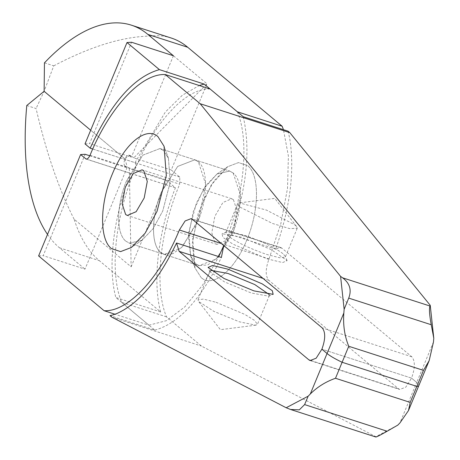 <?xml version="1.0" encoding="UTF-8"?>
<svg xmlns="http://www.w3.org/2000/svg" width="460" height="460" viewBox="0 0 460 460"><rect width="100%" height="100%" fill="white"/><g stroke="black" fill="none" stroke-linecap="round" stroke-linejoin="round"><path stroke-width="0.34" stroke-dasharray="2.3 1.72" d="M125.885 241.195L129.404 243.139L141.985 240.246L153.145 228.631L162.748 210.973L170.252 182.114L168.423 158.292L163.449 150.5L159.93 148.557L142.836 155.175L126.586 180.728C116.322 204.78 115.989 233.674 125.885 241.195C115.989 233.674 116.322 204.78 126.586 180.728L142.836 155.175L159.93 148.557L163.449 150.5L168.423 158.292L170.252 182.114L162.748 210.973L153.145 228.631L141.985 240.246L129.404 243.139L125.885 241.195M233.415 199.692L236.923 210.346L233.847 226.883L225.797 240.626L216.993 244.381L215.291 243.443L211.784 232.789L214.86 216.257L222.91 202.509L231.713 198.76L233.415 199.692M233.174 173.006L229.655 171.062L217.074 173.955L203.751 188.801L193.275 211.531L188.462 236.124L190.636 255.909L195.609 263.701L199.128 265.644L207.816 264.897L217.379 257.859L234.071 229.367L240.453 195.092L233.174 173.006L229.655 171.062L217.074 173.955L205.913 185.57L196.311 203.234L188.807 232.093L190.636 255.909L195.609 263.701L199.128 265.644L216.223 259.026L232.472 233.473C242.736 209.421 243.075 180.527 233.174 173.006M201.152 277.587L195 267.973L192.314 243.518L198.26 213.158L211.203 185.058L227.671 166.727L238.458 162.587L247.555 165.548C259.791 174.834 259.371 210.536 246.686 240.246C234.56 270.423 212.802 288.282 201.152 277.587C212.802 288.276 234.565 270.428 246.686 240.246C259.365 210.536 259.796 174.834 247.555 165.548L238.458 162.587L227.671 166.727L213.877 181.067L202.02 202.889L192.746 238.539L195 267.973L201.152 277.587M198.312 161.753C208.213 169.274 207.874 198.168 197.61 222.22L181.361 247.773L164.266 254.391L160.747 252.448C150.851 244.927 151.185 216.033 161.448 191.981L177.698 166.428L194.793 159.81L198.312 161.753L205.591 183.822L199.226 218.08L182.545 246.594L172.914 253.678L164.26 254.409L160.747 252.448C150.805 245.03 151.202 215.924 161.448 191.981L177.681 166.439L194.798 159.798L198.312 161.753M129.317 168.538L131.135 266.84L74.1 219.144A233.962 104.495 -72.1 0 0 99.325 260.665L160.661 311.966C152.254 281.267 158.177 231.386 175.398 187.806L166.836 180.648L129.317 168.538L127.19 166.761L124.867 166.008L126.995 167.791L85.008 269.157L43.177 255.651L85.163 154.29M89.809 155.785L126.995 167.791M124.867 166.008C123.746 164.605 123.774 162.23 124.953 158.895L90.677 130.232L124.953 158.895L127.19 166.761M47.518 234.422A233.962 104.495 -72.1 0 0 59.484 247.808L85.008 269.157M131.135 266.84L166.836 180.648M160.661 311.966L115.84 297.499L148.954 325.191L114.977 314.226M38.611 255.927L43.177 255.651M26.772 105.518L36.064 108.52C46.356 152.829 59.035 189.704 74.1 219.144M44.453 62.836L53.745 65.837L44.12 91.293L36.064 108.52M210.105 89.01C186.242 87.722 154.284 122.003 134.86 169.74C133.423 172.747 131.991 173.943 130.571 173.339C113.35 216.919 107.433 266.8 115.84 297.499M192.389 219.322L282.032 248.262L411.786 356.776C415.259 360.973 415.179 368.092 411.539 378.12L321.891 349.186L411.539 378.12L405.8 387.142L399.769 389.476L398.527 388.786L268.772 280.272C265.299 276.075 265.38 268.956 269.025 258.928L280.83 223.738L287.511 188.376L288.397 156.078L283.458 129.691M241.253 237.17L222.042 233.703L222.887 237.36L232.99 244.179L267.202 258.877L282.624 262.568L287.109 260.653L271.101 249.538L241.253 237.17M282.946 253.661C274.206 247.198 261.176 240.988 243.852 235.037L226.544 231.915L225.86 232.524L228.16 235.98C236.9 242.449 249.929 248.659 267.254 254.61L279.841 257.778L285.246 257.123L285.177 256.203L282.946 253.661M240.097 207.172L272.492 223.468L289.587 228.597L297.183 228.315L296.631 226.602L294.877 224.854L266.495 210.099L239.378 202.889L237.791 203.717L240.097 207.172M148.954 325.191L166.29 320.706L184.702 306.969L202.687 284.976L218.782 256.623M223.744 245.554L224.198 244.461L223.761 245.565M175.398 187.806L130.939 173.518M243.225 116.702C250.827 149.603 246.692 188.916 230.828 234.646L224.198 244.461L221.335 243.535M282.032 248.262L280.795 247.566L275.655 249.113C289.771 208.92 294.596 172.931 290.128 141.134A128.679 57.471 -72.1 0 0 288.046 131.169M275.655 249.113L230.828 234.646M433.481 341.947L416.708 382.444L411.539 378.12L416.708 382.444A29.244 4.652 -157.5 0 1 418.824 385.595A29.244 4.652 22.5 0 0 416.708 382.444L399.93 422.941M269.244 294.572L269.336 295.533L268.651 296.142L251.344 293.02L224.451 281.877L210.019 271.854L209.95 270.934L210.686 270.308M216.01 302.26L244.915 314.456L254.604 320.482L257.404 324.346L255.817 325.174L239.407 321.827L213.934 311.409L198.565 301.455L198.013 299.747L203.423 299.092L216.01 302.26M171.189 38.013A233.962 104.495 -72.1 0 0 149.925 36.087L206.96 83.783L171.258 169.981L179.768 177.094L179.682 184.207C159.746 231.581 154.123 287.759 166.537 316.877L201.428 346.058L375.82 436.69L397.796 425.12M171.258 169.981L133.739 157.872L206.96 83.783M173.403 55.752L131.416 157.119L89.579 143.618L131.566 42.251M85.014 143.894L89.579 143.618M128.869 155.123L131.416 157.119M128.875 155.112L131.612 156.089C130.042 155.308 127.822 156.245 124.953 158.895C126.419 155.848 127.863 154.663 129.289 155.342L131.612 156.089L133.739 157.872M92.724 149.028L134.993 162.667C136.097 164.117 136.051 166.474 134.86 169.74L90.039 155.273M237.348 111.791C249.728 140.817 244.139 197.156 224.198 244.461L269.025 258.928M166.537 316.877L121.716 302.41C109.336 273.384 114.919 217.045 134.86 169.74L179.682 184.207M111.78 317.124L201.428 346.058M121.716 302.41L154.83 330.108L110.003 315.641M134.993 162.667L165.335 112.044L182.39 95.197L199.272 85.508M154.83 330.108C178.762 323.581 200.945 299.368 221.381 257.462M375.814 437L375.82 436.69M53.745 65.837C90.379 46.552 122.44 36.633 149.925 36.087M175.346 187.766L86.491 159.085M59.484 247.808L99.325 260.665M411.786 356.776L322.138 327.842M268.772 280.272L263.045 278.421M311.495 360.697L398.527 388.786M179.768 177.094L90.12 148.16M288.38 408.675L375.762 436.879M141.985 240.252L131.393 247.48L141.985 240.252M216.988 244.392L127.34 215.458M159.942 148.534L229.666 171.039L159.942 148.534M217.08 173.949L227.665 166.721L217.08 173.949M190.612 255.944L194.971 267.984L190.612 255.944M168.446 158.257L164.093 146.228L168.446 158.257M231.719 198.749L142.071 169.815M129.398 243.162L199.123 265.667L129.398 243.162M287.109 260.653L285.2 256.214M297.206 228.327L285.275 257.134M296.637 226.596L274.787 198.381L239.378 202.889M130.939 173.529L86.112 159.062M226.533 231.909L222.042 233.703M280.795 247.566L191.147 218.632M225.831 232.513L237.762 203.705M268.657 296.148L273.148 294.354M269.364 295.544L257.427 324.358M255.817 325.174L220.403 329.676L198.559 301.461M209.996 271.848L208.087 267.404M310.12 360.548L399.769 389.482M209.921 270.923L197.99 299.736"/><path stroke-width="0.69" d="M157.044 211.312L145.182 233.134L131.393 247.474L120.6 251.603L111.504 248.653C99.279 239.361 99.693 203.665 112.372 173.955C124.499 143.779 146.257 125.936 157.912 136.614L164.053 146.24L166.313 175.662L157.044 211.312L166.313 175.662L164.053 146.24L157.912 136.614C146.257 125.936 124.499 143.779 112.372 173.955C99.693 203.665 99.279 239.361 111.504 248.653L120.6 251.603L131.393 247.474L145.182 233.134L157.044 211.312M125.649 214.509L127.345 215.447L136.148 211.692L144.198 197.949L147.28 181.412L143.767 170.758L142.071 169.82L133.268 173.575L125.212 187.323L122.136 203.855L125.649 214.509M89.809 155.785L85.163 154.29L80.598 154.56L86.118 159.051M80.598 154.56L38.611 255.927L104.132 310.724C128.07 312.012 159.907 277.754 179.377 229.994L185.11 220.972L191.147 218.638L192.389 219.322L322.138 327.842C325.617 332.039 325.53 339.158 321.891 349.186L327.06 353.51A29.244 4.652 22.5 0 0 342.125 362.273L416.829 386.383A29.244 4.652 22.5 0 0 418.824 385.595A29.244 4.652 -157.5 0 1 416.829 386.383L410.199 402.391L408.474 410.579L399.93 422.941L397.796 425.12L387.142 431.233C379.517 435.591 375.728 437.471 375.762 436.879M86.491 159.085L85.704 158.832C87.124 159.511 88.573 158.32 90.039 155.273C109.509 107.513 141.341 73.255 165.284 74.543L200.175 103.724L289.823 132.658L430.238 305.319L429.968 306.015C429.03 308.786 429.456 315.025 431.25 324.743L433.786 338.238L433.481 341.947L429.174 360.611L423.459 370.38L348.755 346.265C344.597 336.145 342.959 325.059 343.833 313.013L344.143 309.304L348.72 298.103C351.82 289.967 349.778 283.205 342.585 277.811L340.59 276.385L344.143 309.304M200.175 103.724L340.59 276.385M131.347 25.156L171.189 38.013A233.962 104.495 -72.1 0 1 187.72 47.265L147.879 34.408A233.962 104.495 -72.1 0 0 131.347 25.156A233.962 104.495 -72.1 0 0 48.311 58.88L44.453 62.836L44.12 91.293L90.677 130.232L44.12 91.293L26.772 105.518L26.214 112.234A233.962 104.495 -72.1 0 0 47.518 234.422M114.977 314.226L104.132 310.724M165.284 74.543L210.105 89.01L243.225 116.702L288.046 131.169L289.823 132.658M218.782 256.623L223.744 245.554M433.786 338.238L430.238 305.319M348.755 346.265L342.125 362.273A29.244 4.652 -157.5 0 1 327.06 353.51L310.287 394.007L308.154 396.186L286.177 407.755L290.513 409.469L299.305 409.854L304.612 404.593L308.154 396.186M423.459 370.38L416.829 386.383L342.125 362.273L335.495 378.275C325.714 381.737 317.308 386.981 310.287 394.007M210.686 270.308L227.941 273.453L254.754 284.55L269.244 294.572M227.993 269.18L262.206 283.877L272.308 290.697L273.148 294.354L253.943 290.887L224.089 278.518L208.087 267.404L212.572 265.489L227.993 269.18M223.761 245.565L221.381 257.462L176.559 242.995L179.13 251.338L308.884 359.852L310.126 360.542L316.158 358.208L321.891 349.186L327.06 353.51L343.833 313.013M187.72 47.265L282.17 126.258L283.458 129.691M147.879 34.408L173.403 55.752L131.566 42.251L127.006 42.527L159.407 69.627L204.234 84.094L237.348 111.791L282.17 126.258M127.006 42.527L85.014 143.894L90.171 148.201C110.992 102.965 134.073 76.774 159.407 69.627M92.724 149.028L90.171 148.201M176.559 242.995C158.683 280.048 138.88 303.514 117.145 313.392A128.679 57.471 107.9 0 1 110.003 315.641L111.78 317.124L286.177 407.755M199.272 85.508L204.234 84.094M410.199 402.391L335.495 378.275M221.335 243.535L179.377 229.994M342.585 277.811L429.968 306.015M431.25 324.743L348.72 298.103M263.045 278.421L179.13 251.338M308.884 359.852L311.495 360.697M387.142 431.233L304.612 404.593M429.174 360.611L408.474 410.579M375.814 437L290.513 409.469"/></g></svg>
